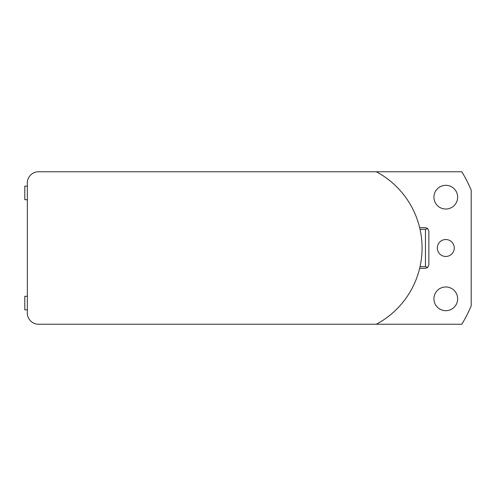<?xml version="1.0" encoding="UTF-8"?>
<svg xmlns="http://www.w3.org/2000/svg" width="496" height="496" viewBox="0 0 496 496"><rect width="100%" height="100%" fill="white"/><g stroke="black" fill="none" stroke-linecap="round" stroke-linejoin="round"><path stroke-width="0.74" d="M428.848 241.223L428.848 254.777L428.848 241.223M427.701 267.48L428.848 264.938L428.848 231.062L427.701 228.52L425.456 229.363L425.456 266.637L427.701 267.48L425.456 268.33L419.647 268.33M27.342 309.839L24.8 309.839L24.8 296.286L27.342 296.286M454.262 248A8.469 8.469 0 0 1 445.786 256.469A8.469 8.469 0 0 1 437.317 248A8.469 8.469 0 0 1 445.786 239.531A8.469 8.469 0 0 1 454.262 248M457.647 197.179A11.861 11.861 0 0 1 445.786 209.033A11.861 11.861 0 0 1 433.932 197.179A11.861 11.861 0 0 1 445.786 185.318A11.861 11.861 0 0 1 457.647 197.179M457.647 298.821A11.861 11.861 0 0 1 445.786 310.682A11.861 11.861 0 0 1 433.932 298.821A11.861 11.861 0 0 1 445.786 286.967A11.861 11.861 0 0 1 457.647 298.821M461.813 324.235A147.393 147.393 0 0 0 471.2 305.927L471.2 190.073A147.393 147.393 0 0 0 461.813 171.765L38.521 171.765A11.179 11.179 0 0 0 27.342 182.943L27.342 313.057A11.179 11.179 0 0 0 38.521 324.235L461.813 324.235M427.701 228.52L425.456 227.67L419.647 227.67M425.456 266.637L420.044 266.637M420.044 229.363L425.456 229.363M376.334 324.235A86.403 86.403 0 0 0 376.334 171.765M422.059 249.693C421.898 254.064 421.898 254.064 422.059 249.693M422.059 246.307C421.898 241.936 421.898 241.936 422.059 246.307M27.342 199.714L24.8 199.714L24.8 186.161L27.342 186.161"/></g></svg>
